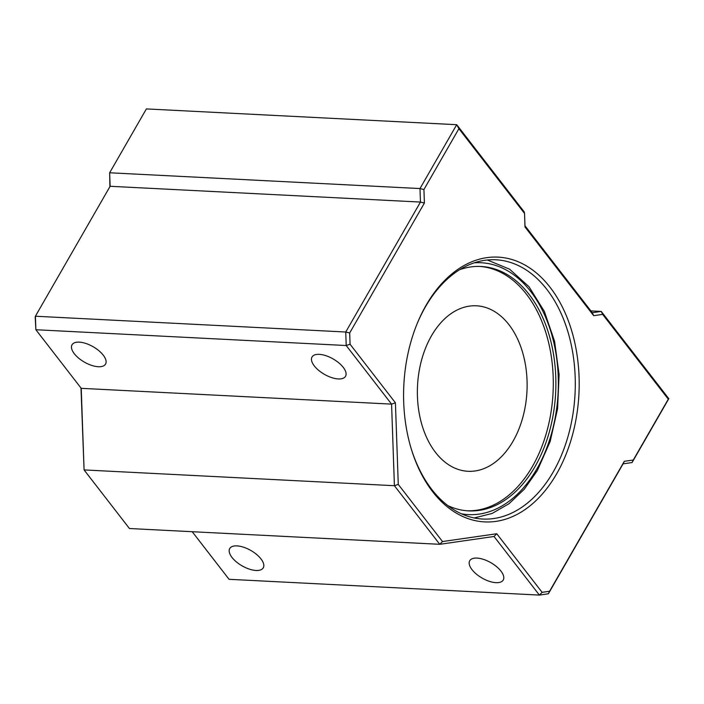 <?xml version="1.0" encoding="UTF-8"?>
<svg xmlns="http://www.w3.org/2000/svg" width="704" height="704" viewBox="0 0 704 704"><rect width="100%" height="100%" fill="white"/><g stroke="black" fill="none" stroke-linecap="round" stroke-linejoin="round"><path stroke-width="1.06" d="M556.644 473.827A132.563 87.666 -87.1 0 1 411.022 448.078A132.563 87.666 -87.1 0 1 417.375 323.11A132.563 87.666 -87.1 0 1 426.122 305.21A132.563 87.666 -87.1 0 1 550.132 287.346A132.563 87.666 -87.1 0 1 556.644 473.827M410.819 447.41A129.8 85.835 92.9 0 0 482.724 519.042A129.8 85.835 92.9 0 0 553.212 471.962A129.8 85.835 92.9 0 0 569.14 336.09A129.8 85.835 92.9 0 0 495.906 259.785A129.8 85.835 92.9 0 0 425.418 306.865A129.8 85.835 92.9 0 0 417.111 323.752M232.003 557.445A19.334 8.844 29.9 0 1 229.733 548.539A19.334 8.844 29.9 0 1 243.69 547.246A19.334 8.844 29.9 0 1 260.973 558.914A19.334 8.844 29.9 0 1 263.252 567.811A19.334 8.844 29.9 0 1 249.286 569.105A19.334 8.844 29.9 0 1 232.003 557.445M74.298 353.707A19.334 8.844 29.9 0 1 72.019 344.802A19.334 8.844 29.9 0 1 85.985 343.508A19.334 8.844 29.9 0 1 103.268 355.177A19.334 8.844 29.9 0 1 105.538 364.074A19.334 8.844 29.9 0 1 91.573 365.367A19.334 8.844 29.9 0 1 74.298 353.707M314.292 365.904A19.334 8.844 29.9 0 1 312.013 357.007A19.334 8.844 29.9 0 1 325.978 355.714A19.334 8.844 29.9 0 1 343.262 367.382A19.334 8.844 29.9 0 1 345.532 376.279A19.334 8.844 29.9 0 1 331.566 377.573A19.334 8.844 29.9 0 1 314.292 365.904M471.997 569.642A19.334 8.844 29.9 0 1 469.726 560.745A19.334 8.844 29.9 0 1 483.683 559.451A19.334 8.844 29.9 0 1 500.966 571.12A19.334 8.844 29.9 0 1 503.246 580.017A19.334 8.844 29.9 0 1 489.28 581.31A19.334 8.844 29.9 0 1 471.997 569.642M593.683 315.682L525.008 226.97L524.542 213.462L458.911 128.691L423.922 189.534L424.398 203.042L349.677 332.992L350.064 344.221L395.428 402.82L398.27 484.405L442.508 541.552L496.76 533.738L542.124 592.337L549.586 591.254L624.316 461.314L633.292 460.02L668.29 399.168L602.659 314.389L593.683 315.682L592.275 312.726L601.251 311.432L590.858 310.904M398.27 484.405L394.416 485.707L391.574 404.122L346.21 345.523L345.743 332.015L420.464 202.066L419.989 188.558L456.711 124.696L146.37 108.918L109.657 172.779L110.123 186.287L35.402 316.228L35.878 329.736L81.233 388.335L84.075 469.92L129.439 528.519L439.78 544.306L394.416 485.707L84.075 469.92L80.995 388.027M458.911 128.691L456.711 124.696L524.251 211.957L524.542 213.462M423.922 189.534L419.989 188.558L109.657 172.779L109.912 186.657M424.398 203.042L420.464 202.066L110.123 186.287M349.677 332.992L345.743 332.015L35.402 316.228L35.2 317.002L35.878 329.736L346.21 345.523L350.064 344.221M395.428 402.82L391.574 404.122L81.233 388.335M602.659 314.389L601.251 311.432L668.8 398.693L632.078 462.546L623.093 463.848L548.372 593.789L539.387 595.082L494.032 536.483L439.78 544.306L442.508 541.552M192.218 531.714L229.055 579.304L539.387 595.082L542.124 592.337M524.964 225.773L592.275 312.726M496.76 533.738L494.032 536.483M549.586 591.254L548.372 593.789M624.316 461.314L623.093 463.848M633.292 460.02L632.078 462.546M668.29 399.168L668.8 398.693M447.823 505.613A122.364 80.916 92.9 0 0 468.618 510.884A122.364 80.916 92.9 0 0 535.066 466.497A122.364 80.916 92.9 0 0 550.088 338.413A122.364 80.916 92.9 0 0 481.043 266.473A122.364 80.916 92.9 0 0 459.826 269.606M467.324 510.796A122.364 80.916 92.9 0 0 532.479 466.365A122.364 80.916 92.9 0 0 547.738 339.17A122.364 80.916 92.9 0 0 479.75 266.42M431.455 335.852A82.852 54.789 92.9 0 0 421.282 422.576A82.852 54.789 92.9 0 0 468.037 471.293A82.852 54.789 92.9 0 0 513.031 441.232A82.852 54.789 92.9 0 0 523.195 354.508A82.852 54.789 92.9 0 0 476.45 305.8A82.852 54.789 92.9 0 0 431.455 335.852M461.358 513.779A126.078 83.38 92.9 0 0 536.897 468.864A126.078 83.38 92.9 0 0 550.986 332.033A126.078 83.38 92.9 0 0 474.118 262.856M487.318 259.996L509.573 269.174L528.994 286.73L544.315 311.335L554.567 341.273L559.09 374.475L557.594 408.654L550.176 441.443L537.337 470.571L524.278 489.218L509.001 503.73L492.078 513.471L474.197 517.959"/></g></svg>
